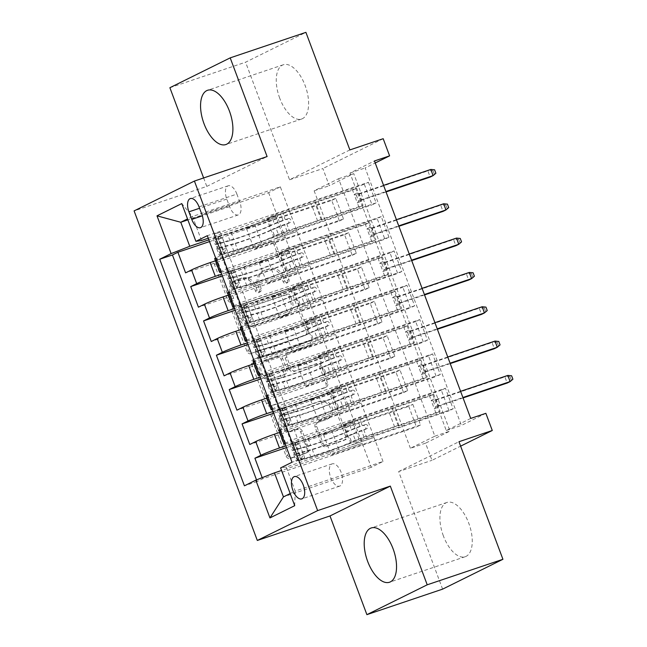<?xml version="1.0" encoding="UTF-8"?>
<svg xmlns="http://www.w3.org/2000/svg" width="647" height="647" viewBox="0 0 647 647"><rect width="100%" height="100%" fill="white"/><g stroke="black" fill="none" stroke-linecap="round" stroke-linejoin="round"><path stroke-width="0.49" stroke-dasharray="3.23 2.43" d="M230.809 302.003A2.523 2.192 -116.3 0 1 227.849 300.345L214.464 264.542A3.607 3.13 -116.3 0 1 215.839 260.312A3.607 3.13 -116.3 0 1 216.171 260.175L269.686 242.14A3.607 3.13 -116.3 0 1 273.916 244.509L287.3 280.305A2.523 2.192 -116.3 0 1 283.135 281.712L281.405 277.078A11.533 10.012 -116.3 0 0 267.866 269.5L263.402 271.004A11.533 10.012 -116.3 0 0 262.318 271.449A11.533 10.012 -116.3 0 0 257.918 284.995L259.657 289.621A2.523 2.192 -116.3 0 1 255.492 291.029L253.761 286.395A11.533 10.012 -116.3 0 0 240.215 278.817L235.759 280.321A11.533 10.012 -116.3 0 0 234.675 280.766A11.533 10.012 -116.3 0 0 230.275 294.312L232.006 298.938A2.523 2.192 -116.3 0 1 230.809 302.003M283.038 276.269A11.533 10.012 -116.3 0 0 269.492 268.691L265.035 270.195A11.533 10.012 -116.3 0 0 263.952 270.648A11.533 10.012 -116.3 0 0 259.552 284.187L261.283 288.821A2.523 2.192 -116.3 0 1 257.126 290.22L255.387 285.586A11.533 10.012 -116.3 0 0 241.849 278.008L237.384 279.512A11.533 10.012 -116.3 0 0 236.309 279.965A11.533 10.012 -116.3 0 0 231.909 293.503L233.64 298.138A2.523 2.192 -116.3 0 1 229.475 299.537L216.09 263.733A3.607 3.13 -116.3 0 1 217.465 259.504A3.607 3.13 -116.3 0 1 217.804 259.366L271.311 241.331A3.607 3.13 -116.3 0 1 275.541 243.701L288.934 279.504A2.523 2.192 -116.3 0 1 284.769 280.903L283.038 276.269L281.405 277.078M443.365 535.878A28.638 14.088 71.4 0 1 446.94 502.452A28.638 14.088 71.4 0 1 468.8 523.294A28.638 14.088 71.4 0 1 465.225 556.719A28.638 14.088 71.4 0 1 443.365 535.878M279.722 98.19A28.638 14.088 71.4 0 1 283.297 64.765A28.638 14.088 71.4 0 1 305.158 85.606A28.638 14.088 71.4 0 1 301.583 119.032A28.638 14.088 71.4 0 1 279.722 98.19M341.147 472.399A11.751 5.783 -108.6 0 0 332.178 463.85A11.751 5.783 -108.6 0 0 330.714 477.567A11.751 5.783 -108.6 0 0 339.683 486.115A11.751 5.783 -108.6 0 0 341.147 472.399M307.042 449.042A3.607 3.13 -116.3 0 1 305.667 453.272A3.607 3.13 -116.3 0 1 305.327 453.41L290.317 458.472A3.607 3.13 -116.3 0 1 286.079 456.103L271.214 416.344A3.607 3.13 -116.3 0 1 272.589 412.107A3.607 3.13 -116.3 0 1 272.929 411.969L326.436 393.934A3.607 3.13 -116.3 0 1 330.666 396.304L345.538 436.062A3.607 3.13 -116.3 0 1 344.164 440.3A3.607 3.13 -116.3 0 1 343.824 440.437L325.692 446.551A3.607 3.13 -116.3 0 1 321.454 444.182L315.097 427.166A3.607 3.13 -116.3 0 1 316.472 422.936A3.607 3.13 -116.3 0 1 316.804 422.79L325.797 419.766A9.64 8.371 -116.3 0 0 326.703 419.385A9.64 8.371 -116.3 0 0 330.172 407.545A9.64 8.371 -116.3 0 0 319.06 401.738L283.831 413.603A9.64 8.371 -116.3 0 0 282.925 413.983A9.64 8.371 -116.3 0 0 279.464 425.823A9.64 8.371 -116.3 0 0 290.576 431.63L296.447 429.657A3.607 3.13 -116.3 0 1 300.677 432.026L307.042 449.042L308.668 448.234A3.607 3.13 -116.3 0 1 307.293 452.463A3.607 3.13 -116.3 0 1 306.953 452.601L291.943 457.664A3.607 3.13 -116.3 0 1 287.713 455.294L272.848 415.536A3.607 3.13 -116.3 0 1 274.223 411.306A3.607 3.13 -116.3 0 1 274.563 411.16L328.069 393.133A3.607 3.13 -116.3 0 1 332.299 395.495L347.164 435.261A3.607 3.13 -116.3 0 1 345.789 439.491A3.607 3.13 -116.3 0 1 345.449 439.628L327.317 445.743A3.607 3.13 -116.3 0 1 323.088 443.373L316.723 426.357A3.607 3.13 -116.3 0 1 318.098 422.127A3.607 3.13 -116.3 0 1 318.437 421.99L325.797 419.766M410.408 448.274L314.143 190.808L338.599 178.709L434.857 436.175L410.408 448.274L425.548 443.171L431.961 460.332L460.624 446.147M442.613 589.134L398.649 471.558L431.961 460.332M203.627 177.949L206.781 186.409L134.099 210.898M169.886 87.709L245.593 62.193L305.91 32.35M349.873 149.926L289.557 179.769L245.593 62.193M289.557 179.769L322.869 168.543L329.283 185.705L353.739 173.606L449.997 431.072L425.548 443.171M314.143 190.808L329.283 185.705M251.133 353.674A3.607 3.13 -116.3 0 1 246.903 351.305L232.038 311.547A3.607 3.13 -116.3 0 1 233.413 307.317A3.607 3.13 -116.3 0 1 233.745 307.179L287.26 289.144A3.607 3.13 -116.3 0 1 291.49 291.514L306.354 331.272A3.607 3.13 -116.3 0 1 304.98 335.502A3.607 3.13 -116.3 0 1 304.64 335.647L252.767 352.874A3.607 3.13 -116.3 0 1 248.529 350.504L233.664 310.738A3.607 3.13 -116.3 0 1 235.039 306.508A3.607 3.13 -116.3 0 1 235.379 306.371L288.885 288.336A3.607 3.13 -116.3 0 1 293.115 290.705L307.988 330.463A3.607 3.13 -116.3 0 1 306.613 334.693A3.607 3.13 -116.3 0 1 306.274 334.839L252.767 352.874M251.626 363.946L266.491 403.704A3.607 3.13 -116.3 0 0 270.721 406.073L324.236 388.038A3.607 3.13 -116.3 0 0 324.568 387.901A3.607 3.13 -116.3 0 0 325.942 383.671L319.586 366.655A3.607 3.13 -116.3 0 0 315.348 364.285L293.649 371.596A3.607 3.13 -116.3 0 1 289.419 369.227L285.198 357.945A3.607 3.13 -116.3 0 1 286.572 353.715A3.607 3.13 -116.3 0 1 286.912 353.569L309.501 345.959A2.523 2.192 -116.3 0 0 307.737 341.236L253.341 359.57A3.607 3.13 -116.3 0 0 253.001 359.716A3.607 3.13 -116.3 0 0 251.626 363.946L253.26 363.137L268.125 402.895L266.491 403.704M453.126 408.823L299.278 460.672L291.579 440.081L445.427 388.232L453.126 408.823L449.05 410.845L441.351 390.246L445.427 388.232M440.292 374.5L286.443 426.349L278.744 405.75L432.592 353.901L440.292 374.5L436.215 376.514L428.516 355.915L432.592 353.901M427.457 340.168L273.608 392.017L265.909 371.418L419.757 319.569L427.457 340.168L423.381 342.19L415.681 321.591L419.757 319.569M414.622 305.845L260.773 357.694L253.074 337.095L406.923 285.246L414.622 305.845L410.546 307.859L402.846 287.26L406.923 285.246M401.787 271.514L247.938 323.363L240.239 302.764L394.088 250.915L401.787 271.514L397.711 273.527L390.012 252.937L394.088 250.915M227.404 268.44L381.253 216.591L388.952 237.182L235.104 289.031L227.404 268.44L221.452 271.384A14.687 0.849 159.5 0 0 220.781 271.724M209.523 241.598L331.741 200.408L339.44 221.007L185.592 272.856M222.358 275.929L344.576 234.74L352.275 255.339L198.427 307.179M235.193 310.253L357.411 269.063L365.11 289.662L211.262 341.511M248.027 344.584L370.246 303.394L377.945 323.993L224.097 375.842M260.862 378.916L383.081 337.726L390.78 358.317L236.931 410.166M273.697 413.239L395.915 372.049L403.615 392.648L249.766 444.497M278.857 430.352A14.687 0.849 159.5 0 0 286.087 428.435L361.196 403.121L338.648 410.699L346.873 406.623L436.215 376.514M285.19 443.988A14.687 0.849 -20.5 0 0 291.223 442.168L366.331 416.854L361.196 403.121M266.022 396.021A14.687 0.849 159.5 0 0 273.252 394.104L348.361 368.798L325.813 376.368L334.038 372.292L423.381 342.19M272.355 409.656A14.687 0.849 -20.5 0 0 278.388 407.836L353.497 382.523L348.361 368.798M253.187 361.697A14.687 0.849 159.5 0 0 260.418 359.781L335.526 334.467L312.978 342.045L321.203 337.969L410.546 307.859M259.52 375.333A14.687 0.849 -20.5 0 0 265.553 373.513L340.662 348.199L335.526 334.467M240.352 327.366A14.687 0.849 159.5 0 0 247.583 325.449L322.691 300.135L300.143 307.713L308.368 303.637L397.711 273.527M246.685 341.001A14.687 0.849 -20.5 0 0 252.718 339.182L327.827 313.868L322.691 300.135M227.518 293.034A14.687 0.849 159.5 0 0 234.748 291.126L309.856 265.812L287.308 273.382L295.542 269.314L384.876 239.204L377.177 218.605L381.253 216.591M233.85 306.67A14.687 0.849 -20.5 0 0 239.883 304.85L314.992 279.544L309.856 265.812M331.741 200.408L335.817 198.394L343.517 218.993L339.44 221.007M344.576 234.74L348.652 232.718L356.351 253.317L352.275 255.339M357.411 269.063L361.487 267.049L369.186 287.648L365.11 289.662M370.246 303.394L374.322 301.381L382.021 321.971L377.945 323.993M383.081 337.726L387.157 335.704L394.856 356.303L390.78 358.317M395.915 372.049L399.992 370.035L407.691 390.634L403.615 392.648M412.826 404.359L420.526 424.958L416.45 426.98L408.75 406.381L412.826 404.359L323.484 434.469L331.717 430.401L354.588 422.661L285.877 445.823M470.725 418.423L446.268 430.53L350.011 173.064L374.459 160.966M368.418 182.26L376.117 202.859L372.041 204.873L364.342 184.274L368.418 182.26L214.569 234.109L220.029 231.408L207.315 235.694M388.952 237.182L384.876 239.204M399.992 370.035L310.649 400.145L318.882 396.069L341.592 388.418L349.461 408.928L279.641 432.463M349.461 408.928L354.588 422.661M387.157 335.704L297.814 365.814L306.047 361.738L328.757 354.087L336.626 374.605L266.807 398.131M336.626 374.605L341.753 388.337L273.042 411.492M374.322 301.381L284.979 331.49L293.212 327.414L315.922 319.755L323.791 340.273L253.972 363.8M323.791 340.273L328.919 354.006L260.207 377.161M361.487 267.049L272.144 297.159L280.377 293.083L303.087 285.432L310.956 305.95L241.137 329.477M310.956 305.95L316.084 319.675L247.372 342.837M348.652 232.718L259.31 262.828L267.543 258.76L290.252 251.101L298.121 271.619L228.302 295.145M298.121 271.619L303.249 285.351L234.537 308.506M221.015 272.347A14.687 0.849 159.5 0 0 227.048 270.527L302.157 245.213L297.183 231.4L274.474 239.058L282.707 234.982L372.041 204.873M214.683 258.711A14.687 0.849 159.5 0 0 221.913 256.794L297.022 231.48M335.817 198.394L246.475 228.504L254.708 224.428L277.417 216.777L290.414 251.02L221.703 274.182M285.287 237.287L215.467 260.822M256.527 479.896L257.142 481.53L262.601 478.82L416.45 426.98M262.172 477.68L262.601 478.82M376.117 202.859L222.269 254.708L216.324 257.652A14.687 0.849 159.5 0 0 215.653 257.991M235.104 289.031L229.159 291.975A14.687 0.849 159.5 0 0 228.488 292.323M233.616 306.055A14.687 0.849 -20.5 0 1 234.287 305.707L240.239 302.764M247.938 323.363L241.994 326.306A14.687 0.849 159.5 0 0 241.323 326.654M246.45 340.379A14.687 0.849 -20.5 0 1 247.122 340.039L253.074 337.095M260.773 357.694L254.829 360.638A14.687 0.849 159.5 0 0 254.158 360.977M259.285 374.71A14.687 0.849 -20.5 0 1 259.957 374.362L265.909 371.418M273.608 392.017L267.664 394.961A14.687 0.849 159.5 0 0 266.993 395.309M272.12 409.041A14.687 0.849 -20.5 0 1 272.791 408.694L278.744 405.75M286.443 426.349L280.499 429.293A14.687 0.849 159.5 0 0 279.827 429.632M284.955 443.365A14.687 0.849 -20.5 0 1 285.626 443.025L291.579 440.081M299.278 460.672L304.745 457.971L220.029 231.408M222.269 254.708L214.569 234.109M354.427 422.742L371.273 467.288L383.016 461.481L295.186 491.081L286.2 467.053L374.031 437.453L351.483 445.023L359.708 440.955L449.05 410.845M383.016 461.481L374.031 437.453M208.253 238.209L289.322 210.882L280.337 186.854L192.507 216.454L187.517 218.921M201.492 240.482L192.507 216.454L181.783 203.579M280.337 186.854L268.602 192.66L187.873 219.867M268.602 192.66L277.579 216.696L208.868 239.851M383.186 138.701L322.869 168.543M485.865 413.32L461.408 425.427L365.151 167.961L375.211 162.979M371.273 467.288L283.451 496.888M290.196 493.548L295.186 491.081L294.725 505.671M362.296 443.26L281.566 470.466M366.331 416.854L374.192 437.372M353.497 382.523L361.358 403.041M340.662 348.199L348.523 368.717M327.827 313.868L335.688 334.386M314.992 279.544L322.853 300.054M302.157 245.213L310.018 265.731M289.322 210.882L297.183 231.4M338.599 178.709L353.739 173.606M434.857 436.175L449.997 431.072M350.011 173.064L365.151 167.961M446.268 430.53L461.408 425.427M289.484 210.801L266.766 218.46L274.999 214.383L282.707 234.982M266.766 218.46L274.474 239.058M274.999 214.383L364.342 184.274M343.517 218.993L254.174 249.095L262.407 245.027L285.117 237.368M254.708 224.428L262.407 245.027M246.475 228.504L254.174 249.095M286.532 447.57L408.75 406.381M302.319 245.132L279.601 252.791L287.308 273.382M279.601 252.791L287.834 248.715L295.542 269.314M287.834 248.715L377.177 218.605M356.351 253.317L267.009 283.426L275.242 279.35L297.952 271.7M267.543 258.76L275.242 279.35M259.31 262.828L267.009 283.426M280.377 293.083L288.077 313.682L310.786 306.031M272.144 297.159L279.844 317.758L288.077 313.682M369.186 287.648L279.844 317.758M315.154 279.464L292.436 287.114L300.669 283.038L390.012 252.937M300.669 283.038L308.368 303.637M292.436 287.114L300.143 307.713M293.212 327.414L300.912 348.013L323.621 340.354M284.979 331.49L292.679 352.081L300.912 348.013M382.021 321.971L292.679 352.081M327.989 313.787L305.271 321.446L313.504 317.37L402.846 287.26M313.504 317.37L321.203 337.969M305.271 321.446L312.978 342.045M306.047 361.738L313.746 382.337L336.456 374.686M297.814 365.814L305.513 386.413L313.746 382.337M394.856 356.303L305.513 386.413M340.823 348.118L318.106 355.769L326.339 351.701L415.681 321.591M326.339 351.701L334.038 372.292M318.106 355.769L325.813 376.368M318.882 396.069L326.581 416.668L349.291 409.009M310.649 400.145L318.348 420.736L326.581 416.668M407.691 390.634L318.348 420.736M353.658 382.442L330.94 390.101L339.174 386.024L428.516 355.915M339.174 386.024L346.873 406.623M330.94 390.101L338.648 410.699M331.717 430.401L339.416 450.991L362.126 443.341M323.484 434.469L331.183 455.067L339.416 450.991M257.142 481.53L244.42 485.816M420.526 424.958L331.183 455.067M366.493 416.773L343.775 424.432L352.008 420.356L441.351 390.246M286.2 467.053L280.612 467.902M304.745 457.971L292.023 462.257M352.008 420.356L359.708 440.955M343.775 424.432L351.483 445.023M236.891 194.084A11.379 5.597 -108.6 0 0 228.205 185.794A11.379 5.597 -108.6 0 0 226.782 199.082L229.604 206.636A11.379 5.597 -108.6 0 0 238.298 214.917A11.379 5.597 -108.6 0 0 239.713 201.629L236.891 194.084L199.033 206.838M206.781 186.409L267.098 156.558M398.649 471.558L458.966 441.715M237.586 313.852A2.523 2.192 -116.3 0 1 238.783 310.795L285.748 294.967A2.523 2.192 -116.3 0 1 288.716 296.617L290.543 301.51A11.533 10.012 -116.3 0 1 286.144 315.049A11.533 10.012 -116.3 0 1 285.06 315.493L252.953 326.314A11.533 10.012 -116.3 0 1 239.406 318.736L237.586 313.852L239.212 313.043A2.523 2.192 -116.3 0 1 240.409 309.986L238.783 310.795M239.212 313.043L241.04 317.928A11.533 10.012 -116.3 0 0 254.586 325.506L286.686 314.685A11.533 10.012 -116.3 0 0 287.769 314.24A11.533 10.012 -116.3 0 0 292.169 300.701L290.341 295.816A2.523 2.192 -116.3 0 0 287.381 294.159L240.409 309.986M253.26 363.137A3.607 3.13 -116.3 0 1 254.627 358.907A3.607 3.13 -116.3 0 1 254.967 358.77L309.371 340.435A2.523 2.192 -116.3 0 1 311.134 345.15L288.538 352.761A3.607 3.13 -116.3 0 0 288.198 352.906A3.607 3.13 -116.3 0 0 286.831 357.136L291.045 368.426A3.607 3.13 -116.3 0 0 295.283 370.788L316.981 363.477A3.607 3.13 -116.3 0 1 321.211 365.846L327.576 382.862A3.607 3.13 -116.3 0 1 326.201 387.092A3.607 3.13 -116.3 0 1 325.862 387.229L272.355 405.265A3.607 3.13 -116.3 0 1 268.125 402.895M271.133 379.191A9.64 8.371 -116.3 0 1 260.021 373.376A9.64 8.371 -116.3 0 1 263.491 361.536A9.64 8.371 -116.3 0 1 264.388 361.163L276.803 356.974A3.607 3.13 -116.3 0 1 281.033 359.344L285.254 370.634A3.607 3.13 -116.3 0 1 283.879 374.864A3.607 3.13 -116.3 0 1 283.54 375.001L272.759 378.382A9.64 8.371 -116.3 0 1 261.655 372.567A9.64 8.371 -116.3 0 1 265.116 360.727A9.64 8.371 -116.3 0 1 266.022 360.355L264.388 361.163M272.759 378.382L285.173 374.201A3.607 3.13 -116.3 0 0 285.513 374.055A3.607 3.13 -116.3 0 0 286.888 369.825L282.666 358.535A3.607 3.13 -116.3 0 0 278.436 356.173L266.022 360.355M327.431 418.957A9.64 8.371 -116.3 0 0 328.336 418.585A9.64 8.371 -116.3 0 0 331.798 406.737A9.64 8.371 -116.3 0 0 320.694 400.93L285.464 412.802A9.64 8.371 -116.3 0 0 284.559 413.174A9.64 8.371 -116.3 0 0 281.089 425.014A9.64 8.371 -116.3 0 0 292.201 430.829L298.073 428.848A3.607 3.13 -116.3 0 1 302.311 431.217L308.668 448.234M288.214 218.565A2.2 1.917 -116.3 0 1 289.751 222.689L286.718 223.708A11.565 0.671 159.5 0 0 272.128 229.426L274.563 235.945A11.565 0.671 -20.5 0 1 289.16 230.235L363.064 205.325L356.643 188.164L282.739 213.065L285.181 219.592L288.214 218.565L274.49 223.991L272.047 217.473L311.215 203.805A7.974 0.461 159.5 0 1 314.83 202.754L352.566 190.178L356.643 188.164M220.271 254.619L222.244 249.572L226.183 248.246L224.21 253.292L220.271 254.619A9.729 0.566 159.5 0 0 219.26 255.282A9.729 0.566 159.5 0 0 220.91 254.999L233.955 251.368A28.08 1.626 159.5 0 0 278.469 234.635L276.026 228.116L287.632 223.733A2.2 1.917 63.7 0 0 286.095 219.616M222.244 249.572L218.395 239.277L213.85 237.457A9.729 0.566 159.5 0 0 212.847 238.112A9.729 0.566 159.5 0 0 214.497 237.837L227.534 234.206A28.08 1.626 159.5 0 0 272.047 217.473M213.85 237.457L231.197 232.669A23.308 1.351 159.5 0 0 268.149 218.783A11.565 0.671 -20.5 0 1 282.739 213.065M224.21 253.292L237.611 249.831A23.308 1.351 159.5 0 0 274.563 235.945M278.469 234.635L317.637 220.967A7.974 0.461 -20.5 0 1 321.252 219.915L358.988 207.339L363.064 205.325M226.183 248.246L222.333 237.95L218.395 239.277M217.788 236.123L222.333 237.95M268.149 218.783L270.583 225.302A11.565 0.671 -20.5 0 1 285.181 219.592M276.026 228.116A28.08 1.626 -20.5 0 1 231.513 244.841L218.476 248.472A9.729 0.566 -20.5 0 1 216.826 248.755A9.729 0.566 -20.5 0 1 216.98 248.577C217.23 246.75 216.713 245.375 215.443 244.453A9.729 0.566 159.5 0 0 215.281 244.639A9.729 0.566 159.5 0 0 216.931 244.356L229.976 240.724A28.08 1.626 159.5 0 0 274.49 223.991M270.583 225.302A23.308 1.351 -20.5 0 1 233.632 239.188L219.778 243.021L217.319 236.446M219.778 242.989L215.443 244.453L219.802 242.989L221.339 247.105L235.176 243.312A23.308 1.351 159.5 0 0 272.128 229.426M358.988 207.339L357.379 203.053L361.455 201.031L361.495 199.761L358.559 201.209L356.254 195.03L359.182 193.582L361.495 199.761L385.895 191.536M383.582 185.357L359.182 193.582L358.244 192.45L354.168 194.472L352.566 190.178M223.733 253.608L221.274 247.033L216.98 248.577M322.036 219.794L315.623 202.632M386.049 191.949L358.559 201.209L357.379 203.053L354.168 194.472L356.254 195.03L427.877 170.889L430.182 177.076L434.258 174.051L432.98 170.614L434.606 169.813M430.813 169.441L427.877 170.889L432.98 170.614M435.892 173.242L434.258 174.051M301.049 252.896A2.2 1.917 -116.3 0 1 302.586 257.013L299.553 258.04A11.565 0.671 159.5 0 0 284.963 263.75L287.397 270.276A11.565 0.671 -20.5 0 1 301.995 264.558L375.899 239.657L369.477 222.487L295.574 247.397L298.016 253.915L301.049 252.896L287.325 258.323L284.882 251.804L324.05 238.136A7.974 0.461 159.5 0 1 327.665 237.077L365.401 224.509L369.477 222.487M233.106 288.942L235.079 283.904L239.018 282.577L237.045 287.616L233.106 288.942A9.729 0.566 159.5 0 0 232.095 289.605A9.729 0.566 159.5 0 0 233.745 289.322L246.79 285.691A28.08 1.626 159.5 0 0 291.304 268.966L288.861 262.439L300.467 258.064A2.2 1.917 63.7 0 0 298.93 253.947M235.079 283.904L231.23 273.6L226.685 271.78A9.729 0.566 159.5 0 0 225.682 272.444A9.729 0.566 159.5 0 0 227.332 272.161L240.369 268.529A28.08 1.626 159.5 0 0 284.882 251.804M226.685 271.78L244.032 267.001A23.308 1.351 159.5 0 0 280.984 253.114A11.565 0.671 -20.5 0 1 295.574 247.397M237.045 287.616L250.446 284.162A23.308 1.351 159.5 0 0 287.397 270.276M291.304 268.966L330.471 255.298A7.974 0.461 -20.5 0 1 334.087 254.247L371.823 241.671L375.899 239.657M239.018 282.577L235.168 272.274L231.23 273.6M230.623 270.454L235.168 272.274M280.984 253.114L283.418 259.633A11.565 0.671 -20.5 0 1 298.016 253.915M288.861 262.439A28.08 1.626 -20.5 0 1 244.348 279.172L231.311 282.804A9.729 0.566 -20.5 0 1 229.661 283.087A9.729 0.566 -20.5 0 1 229.814 282.901C230.065 281.081 229.548 279.706 228.278 278.784A9.729 0.566 159.5 0 0 228.116 278.97A9.729 0.566 159.5 0 0 229.766 278.687L242.811 275.056A28.08 1.626 159.5 0 0 287.325 258.323M283.418 259.633A23.308 1.351 -20.5 0 1 246.467 273.519L232.613 277.353L230.154 270.769M232.613 277.312L228.278 278.784L232.637 277.312L234.174 281.437L248.011 277.636A23.308 1.351 159.5 0 0 284.963 263.75M371.823 241.671L370.213 237.376L374.289 235.362L374.33 234.085L371.394 235.54L369.089 229.362L372.017 227.906L374.33 234.085L398.73 225.868M396.417 219.689L372.017 227.906L371.079 226.782L367.003 228.795L365.401 224.509M236.567 287.939L234.109 281.356L229.814 282.901M334.871 254.125L328.458 236.956M398.884 226.272L371.394 235.54L370.213 237.376L367.003 228.795L369.089 229.362L440.712 205.22L443.017 211.399L447.093 208.374L445.815 204.945L447.441 204.137M443.648 203.773L440.712 205.22L445.815 204.945M448.727 207.574L447.093 208.374M313.884 287.219A2.2 1.917 -116.3 0 1 315.421 291.344L312.388 292.363A11.565 0.671 159.5 0 0 297.798 298.081L300.232 304.6A11.565 0.671 -20.5 0 1 314.83 298.89L388.726 273.98L382.312 256.819L308.409 281.72L310.851 288.247L313.884 287.219L300.159 292.654L297.717 286.128L336.885 272.46A7.974 0.461 159.5 0 1 340.5 271.408L378.236 258.832L382.312 256.819M245.941 323.274L247.914 318.227L251.853 316.901L249.879 321.947L245.941 323.274A9.729 0.566 159.5 0 0 244.93 323.937A9.729 0.566 159.5 0 0 246.58 323.654L259.625 320.022A28.08 1.626 159.5 0 0 304.139 303.297L301.696 296.771L313.302 292.387A2.2 1.917 63.7 0 0 311.765 288.271M247.914 318.227L244.065 307.932L239.519 306.112A9.729 0.566 159.5 0 0 238.517 306.775A9.729 0.566 159.5 0 0 240.166 306.492L253.203 302.861A28.08 1.626 159.5 0 0 297.717 286.128M239.519 306.112L256.867 301.324A23.308 1.351 159.5 0 0 293.819 287.438A11.565 0.671 -20.5 0 1 308.409 281.72M249.879 321.947L263.28 318.494A23.308 1.351 159.5 0 0 300.232 304.6M304.139 303.297L343.306 289.63A7.974 0.461 -20.5 0 1 346.921 288.57L384.658 276.002L388.726 273.98M251.853 316.901L248.003 306.605L244.065 307.932M243.458 304.786L248.003 306.605M293.819 287.438L296.253 293.964A11.565 0.671 -20.5 0 1 310.851 288.247M301.696 296.771A28.08 1.626 -20.5 0 1 257.183 313.504L244.145 317.135A9.729 0.566 -20.5 0 1 242.496 317.418A9.729 0.566 -20.5 0 1 242.649 317.232C242.9 315.404 242.382 314.03 241.113 313.116A9.729 0.566 159.5 0 0 240.951 313.294A9.729 0.566 159.5 0 0 242.601 313.011L255.646 309.379A28.08 1.626 159.5 0 0 300.159 292.654M296.253 293.964A23.308 1.351 -20.5 0 1 259.301 307.851L245.448 311.676L242.989 305.101M245.448 311.644L241.113 313.116L245.472 311.644L247.008 315.76L260.846 311.967A23.308 1.351 159.5 0 0 297.798 298.081M384.658 276.002L383.048 271.708L387.124 269.694L387.165 268.416L384.229 269.864L381.924 263.685L384.852 262.237L387.165 268.416L411.565 260.191M409.252 254.012L384.852 262.237L383.914 261.105L379.838 263.127L378.236 258.832M249.402 322.263L246.944 315.687L242.649 317.232M347.706 288.449L341.292 271.287M411.718 260.604L384.229 269.864L383.048 271.708L379.838 263.127L381.924 263.685L453.547 239.552L455.852 245.731L459.928 242.706L458.65 239.277L460.276 238.468M456.483 238.096L453.547 239.552L458.65 239.277M461.562 241.897L459.928 242.706M326.719 321.551A2.2 1.917 -116.3 0 1 328.255 325.667L325.223 326.695A11.565 0.671 159.5 0 0 310.633 332.412L313.067 338.931A11.565 0.671 -20.5 0 1 327.665 333.213L401.561 308.312L395.147 291.15L321.244 316.051L323.686 322.578L326.719 321.551L312.994 326.978L310.552 320.459L349.72 306.791A7.974 0.461 159.5 0 1 353.335 305.732L391.071 293.164L395.147 291.15M258.776 357.605L260.749 352.558L264.688 351.232L262.714 356.279L258.776 357.605A9.729 0.566 159.5 0 0 257.765 358.268A9.729 0.566 159.5 0 0 259.415 357.985L272.46 354.354A28.08 1.626 159.5 0 0 316.973 337.621L314.531 331.102L326.137 326.719A2.2 1.917 63.7 0 0 324.6 322.602M260.749 352.558L256.899 342.255L252.354 340.435A9.729 0.566 159.5 0 0 251.351 341.098A9.729 0.566 159.5 0 0 253.001 340.815L266.038 337.184A28.08 1.626 159.5 0 0 310.552 320.459M252.354 340.435L269.702 335.656A23.308 1.351 159.5 0 0 306.654 321.769A11.565 0.671 -20.5 0 1 321.244 316.051M262.714 356.279L276.115 352.817A23.308 1.351 159.5 0 0 313.067 338.931M316.973 337.621L356.141 323.953A7.974 0.461 -20.5 0 1 359.756 322.902L397.493 310.325L401.561 308.312M264.688 351.232L260.838 340.929L256.899 342.255M256.293 339.109L260.838 340.929M306.654 321.769L309.088 328.288A11.565 0.671 -20.5 0 1 323.686 322.578M314.531 331.102A28.08 1.626 -20.5 0 1 270.017 347.827L256.98 351.458A9.729 0.566 -20.5 0 1 255.33 351.742A9.729 0.566 -20.5 0 1 255.484 351.556C255.735 349.736 255.217 348.361 253.947 347.439A9.729 0.566 159.5 0 0 253.786 347.625A9.729 0.566 159.5 0 0 255.436 347.342L268.481 343.711A28.08 1.626 159.5 0 0 312.994 326.978M309.088 328.288A23.308 1.351 -20.5 0 1 272.136 342.174L258.282 346.008L255.824 339.432M258.282 345.975L253.947 347.439L258.307 345.975L259.843 350.092L273.681 346.299A23.308 1.351 159.5 0 0 310.633 332.412M397.493 310.325L395.883 306.039L399.959 304.017L400 302.739L397.064 304.195L394.759 298.016L397.687 296.561L400 302.739L424.4 294.522M422.087 288.344L397.687 296.561L396.748 295.436L392.672 297.45L391.071 293.164M262.237 356.594L259.779 350.019L255.484 351.556M360.541 322.78L354.127 305.619M424.553 294.935L397.064 304.195L395.883 306.039L392.672 297.45L394.759 298.016L466.382 273.875L468.687 280.054L472.763 277.037L471.485 273.6L473.111 272.791M469.318 272.427L466.382 273.875L471.485 273.6M474.397 276.229L472.763 277.037M339.554 355.882A2.2 1.917 -116.3 0 1 341.09 359.999L338.058 361.026A11.565 0.671 159.5 0 0 323.468 366.736L325.902 373.262A11.565 0.671 -20.5 0 1 340.5 367.545L414.395 342.635L407.982 325.473L334.078 350.383L336.521 356.901L339.554 355.882L325.829 361.309L323.387 354.782L362.555 341.115A7.974 0.461 159.5 0 1 366.17 340.063L403.906 327.487L407.982 325.473M271.611 391.928L273.584 386.882L277.523 385.555L275.549 390.602L271.611 391.928A9.729 0.566 159.5 0 0 270.6 392.592A9.729 0.566 159.5 0 0 272.25 392.308L285.295 388.677A28.08 1.626 159.5 0 0 329.808 371.952L327.366 365.426L338.971 361.05A2.2 1.917 63.7 0 0 337.435 356.926M273.584 386.882L269.734 376.586L265.189 374.767A9.729 0.566 159.5 0 0 264.186 375.43A9.729 0.566 159.5 0 0 265.836 375.147L278.873 371.515A28.08 1.626 159.5 0 0 323.387 354.782M265.189 374.767L282.537 369.979A23.308 1.351 159.5 0 0 319.489 356.093A11.565 0.671 -20.5 0 1 334.078 350.383M275.549 390.602L288.95 387.149A23.308 1.351 159.5 0 0 325.902 373.262M329.808 371.952L368.976 358.284A7.974 0.461 -20.5 0 1 372.591 357.225L410.327 344.657L414.395 342.635M277.523 385.555L273.673 375.26L269.734 376.586M269.128 373.44L273.673 375.26M319.489 356.093L321.923 362.619A11.565 0.671 -20.5 0 1 336.521 356.901M327.366 365.426A28.08 1.626 -20.5 0 1 282.852 382.159L269.815 385.79A9.729 0.566 -20.5 0 1 268.165 386.073A9.729 0.566 -20.5 0 1 268.319 385.887C268.57 384.059 268.052 382.692 266.782 381.77A9.729 0.566 159.5 0 0 266.621 381.948A9.729 0.566 159.5 0 0 268.27 381.665L281.316 378.034A28.08 1.626 159.5 0 0 325.829 361.309M321.923 362.619A23.308 1.351 -20.5 0 1 284.971 376.505L271.117 380.331L272.678 384.415L286.516 380.622A23.308 1.351 159.5 0 0 323.468 366.736M410.327 344.657L408.718 340.362L412.794 338.349L412.835 337.071L409.899 338.527L407.594 332.348L410.522 330.892L412.835 337.071L437.235 328.846M434.921 322.667L410.522 330.892L409.583 329.768L405.507 331.782L403.906 327.487M266.815 381.754L271.142 380.299L266.815 381.754M275.072 390.925L272.613 384.342L268.319 385.887M373.376 357.104L366.962 339.942M437.388 329.258L409.899 338.527L408.718 340.362L405.507 331.782L407.594 332.348L479.217 308.207L481.522 314.385L485.598 311.361L484.32 307.932L485.946 307.123M482.152 306.751L479.217 308.207L484.32 307.932M487.231 310.552L485.598 311.361M352.389 390.206A2.2 1.917 -116.3 0 1 353.925 394.33L350.892 395.349A11.565 0.671 159.5 0 0 336.303 401.067L338.737 407.586A11.565 0.671 -20.5 0 1 353.335 401.876L427.23 376.966L420.817 359.805L346.913 384.706L349.356 391.233L352.389 390.206L338.664 395.632L336.222 389.114L375.389 375.446A7.974 0.461 159.5 0 1 379.005 374.395L416.741 361.819L420.817 359.805M284.445 426.26L286.419 421.213L290.357 419.887L288.384 424.933L284.445 426.26A9.729 0.566 159.5 0 0 283.435 426.923A9.729 0.566 159.5 0 0 285.084 426.64L298.13 423.009A28.08 1.626 159.5 0 0 342.643 406.276L340.201 399.757L351.806 395.374A2.2 1.917 63.7 0 0 350.27 391.257M286.419 421.213L282.569 410.918L278.024 409.098A9.729 0.566 159.5 0 0 277.021 409.753A9.729 0.566 159.5 0 0 278.671 409.478L291.708 405.847A28.08 1.626 159.5 0 0 336.222 389.114M278.024 409.098L295.372 404.31A23.308 1.351 159.5 0 0 332.323 390.424A11.565 0.671 -20.5 0 1 346.913 384.706M288.384 424.933L301.785 421.472A23.308 1.351 159.5 0 0 338.737 407.586M342.643 406.276L381.811 392.608A7.974 0.461 -20.5 0 1 385.426 391.556L423.162 378.98L427.23 376.966M290.357 419.887L286.508 409.591L282.569 410.918M281.963 407.764L286.508 409.591M332.323 390.424L334.758 396.943A11.565 0.671 -20.5 0 1 349.356 391.233M340.201 399.757A28.08 1.626 -20.5 0 1 295.687 416.482L282.65 420.113A9.729 0.566 -20.5 0 1 281 420.396A9.729 0.566 -20.5 0 1 281.154 420.218C281.405 418.391 280.887 417.016 279.617 416.094A9.729 0.566 159.5 0 0 279.455 416.28A9.729 0.566 159.5 0 0 281.105 415.997L294.15 412.365A28.08 1.626 159.5 0 0 338.664 395.632M334.758 396.943A23.308 1.351 -20.5 0 1 297.806 410.837L279.617 416.094L283.976 414.63L285.513 418.746L299.351 414.953A23.308 1.351 159.5 0 0 336.303 401.067M423.162 378.98L421.553 374.694L425.629 372.672L425.669 371.402L422.734 372.85L420.429 366.671L423.356 365.223L425.669 371.402L450.069 363.177M447.756 356.998L423.356 365.223L422.418 364.091L418.342 366.113L416.741 361.819M287.907 425.249L285.448 418.674L281.154 420.218M386.21 391.435L379.797 374.273M450.223 363.59L422.734 372.85L421.553 374.694L418.342 366.113L420.429 366.671L492.052 342.538L494.357 348.717L498.433 345.692L497.155 342.255L498.78 341.454M494.987 341.082L492.052 342.538L497.155 342.255M500.066 344.883L498.433 345.692M365.223 424.537A2.2 1.917 -116.3 0 1 366.76 428.654L363.727 429.681A11.565 0.671 159.5 0 0 349.137 435.391L351.572 441.917A11.565 0.671 -20.5 0 1 366.17 436.199L440.065 411.298L433.652 394.128L359.748 419.038L362.191 425.556L365.223 424.537L351.499 429.964L349.057 423.445L388.224 409.777A7.974 0.461 159.5 0 1 391.839 408.718L429.576 396.15L433.652 394.128M297.28 460.591L299.254 455.545L303.192 454.218L301.219 459.257L297.28 460.591A9.729 0.566 159.5 0 0 296.269 461.246A9.729 0.566 159.5 0 0 297.919 460.963L310.964 457.332A28.08 1.626 159.5 0 0 355.478 440.607L353.036 434.08L364.641 429.705A2.2 1.917 63.7 0 0 363.104 425.589M299.254 455.545L295.404 445.241L290.859 443.421A9.729 0.566 159.5 0 0 289.856 444.085A9.729 0.566 159.5 0 0 291.506 443.802L304.543 440.17A28.08 1.626 159.5 0 0 349.057 423.445M290.859 443.421L308.207 438.642A23.308 1.351 159.5 0 0 345.158 424.756A11.565 0.671 -20.5 0 1 359.748 419.038M301.219 459.257L314.62 455.803A23.308 1.351 159.5 0 0 351.572 441.917M355.478 440.607L394.646 426.939A7.974 0.461 -20.5 0 1 398.261 425.888L435.997 413.312L440.065 411.298M303.192 454.218L299.343 443.915L295.404 445.241M294.797 442.095L299.343 443.915M345.158 424.756L347.593 431.274A11.565 0.671 -20.5 0 1 362.191 425.556M353.036 434.08A28.08 1.626 -20.5 0 1 308.522 450.813L295.485 454.445A9.729 0.566 -20.5 0 1 293.835 454.728A9.729 0.566 -20.5 0 1 293.989 454.542C294.239 452.722 293.722 451.347 292.452 450.425A9.729 0.566 159.5 0 0 292.29 450.611A9.729 0.566 159.5 0 0 293.94 450.328L306.985 446.697A28.08 1.626 159.5 0 0 351.499 429.964M347.593 431.274A23.308 1.351 -20.5 0 1 310.641 445.16L296.787 448.994L294.328 442.411M296.787 448.953L292.452 450.425L296.811 448.953L298.348 453.078L312.186 449.277A23.308 1.351 159.5 0 0 349.137 435.391M435.997 413.312L434.388 409.017L438.464 407.003L438.504 405.726L435.568 407.181L433.264 401.003L436.191 399.547L438.504 405.726L462.904 397.509M460.591 391.33L436.191 399.547L435.253 398.423L431.177 400.436L429.576 396.15M300.742 459.58L298.283 452.997L293.989 454.542M399.045 425.766L392.632 408.597M463.058 397.921L435.568 407.181L434.388 409.017L431.177 400.436L433.264 401.003L504.886 376.861L507.191 383.04L511.267 380.015L509.99 376.586L511.615 375.778M507.822 375.414L504.886 376.861L509.99 376.586M512.901 379.215L511.267 380.015M229.475 299.537L227.849 300.345M284.769 280.903L283.135 281.712M257.126 290.22L255.492 291.029M291.223 442.168L286.087 428.435M278.388 407.836L273.252 394.104M265.553 373.513L260.418 359.781M252.718 339.182L247.583 325.449M239.883 304.85L234.748 291.126M227.048 270.527L221.913 256.794M221.452 271.384L216.324 257.652M234.287 305.707L229.159 291.975M247.122 340.039L241.994 326.306M259.957 374.362L254.829 360.638M272.791 408.694L267.664 394.961M285.626 443.025L280.499 429.293M226.782 199.082L199.567 208.253M239.713 201.629L201.856 214.392M229.604 206.636L202.341 215.823M231.909 293.503L230.275 294.312M237.384 279.512L235.759 280.321M241.849 278.008L240.215 278.817M255.387 285.586L253.761 286.395M261.283 288.821L259.657 289.621M259.552 284.187L257.918 284.995M265.035 270.195L263.402 271.004M269.492 268.691L267.866 269.5M288.934 279.504L287.3 280.305M275.541 243.701L273.916 244.509M271.311 241.331L269.686 242.14M217.804 259.366L216.171 260.175M216.09 263.733L214.464 264.542M233.64 298.138L232.006 298.938M306.274 334.839L304.64 335.647M307.988 330.463L306.354 331.272M293.115 290.705L291.49 291.514M288.885 288.336L287.26 289.144M235.379 306.371L233.745 307.179M233.664 310.738L232.038 311.547M248.529 350.504L246.903 351.305M287.381 294.159L285.748 294.967M290.341 295.816L288.716 296.617M292.169 300.701L290.543 301.51M286.686 314.685L285.06 315.493M254.586 325.506L252.953 326.314M241.04 317.928L239.406 318.736M272.355 405.265L270.721 406.073M325.862 387.229L324.236 388.038M327.576 382.862L325.942 383.671M321.211 365.846L319.586 366.655M316.981 363.477L315.348 364.285M295.283 370.788L293.649 371.596M291.045 368.426L289.419 369.227M286.831 357.136L285.198 357.945M288.538 352.761L286.912 353.569M311.134 345.15L309.501 345.959M309.371 340.435L307.737 341.236M254.967 358.77L253.341 359.57M278.436 356.173L276.803 356.974M282.666 358.535L281.033 359.344M286.888 369.825L285.254 370.634M285.173 374.201L283.54 375.001M302.311 431.217L300.677 432.026M298.073 428.848L296.447 429.657M292.201 430.829L290.576 431.63M285.464 412.802L283.831 413.603M320.694 400.93L319.06 401.738M318.437 421.99L316.804 422.79M316.723 426.357L315.097 427.166M323.088 443.373L321.454 444.182M327.317 445.743L325.692 446.551M345.449 439.628L343.824 440.437M347.164 435.261L345.538 436.062M332.299 395.495L330.666 396.304M328.069 393.133L326.436 393.934M274.563 411.16L272.929 411.969M272.848 415.536L271.214 416.344M287.713 455.294L286.079 456.103M291.943 457.664L290.317 458.472M306.953 452.601L305.327 453.41M220.32 254.489L213.963 237.498M217.902 236.171L224.258 253.163M283.062 220.635L280.62 214.117M317.637 220.967L311.215 203.805M287.042 231.278L284.599 224.76M286.718 223.708L289.16 230.235M229.976 240.724L227.534 234.206M233.955 251.368L231.513 244.841M231.197 232.669L233.632 239.188M235.176 243.312L237.611 249.831M216.931 244.356L214.497 237.837M218.152 236.301L220.595 242.827M220.91 254.999L218.476 248.472M222.131 246.944L224.574 253.462M321.252 219.915L314.83 202.754M287.632 223.733L289.751 222.689M233.155 288.821L226.798 271.829M230.736 270.503L237.093 287.494M295.897 254.967L293.455 248.448M330.471 255.298L324.05 238.136M299.876 265.61L297.434 259.083M299.553 258.04L301.995 264.558M242.811 275.056L240.369 268.529M246.79 285.691L244.348 279.172M244.032 267.001L246.467 273.519M248.011 277.636L250.446 284.162M229.766 278.687L227.332 272.161M230.987 270.632L233.43 277.151M233.745 289.322L231.311 282.804M234.966 281.267L237.409 287.794M334.087 254.247L327.665 237.077M300.467 258.064L302.586 257.013M245.989 323.152L239.633 306.152M243.571 304.826L249.928 321.818M308.732 289.298L306.29 282.771M343.306 289.63L336.885 272.46M312.711 299.933L310.269 293.414M312.388 292.363L314.83 298.89M255.646 309.379L253.203 302.861M259.625 320.022L257.183 313.504M256.867 301.324L259.301 307.851M260.846 311.967L263.28 318.494M242.601 313.011L240.166 306.492M243.822 304.955L246.264 311.482M246.58 323.654L244.145 317.135M247.801 315.599L250.243 322.125M346.921 288.57L340.5 271.408M313.302 292.387L315.421 291.344M258.824 357.476L252.467 340.484M256.406 339.157L262.763 356.149M321.567 323.621L319.125 317.103M356.141 323.953L349.72 306.791M325.546 334.264L323.104 327.746M325.223 326.695L327.665 333.213M268.481 343.711L266.038 337.184M272.46 354.354L270.017 347.827M269.702 335.656L272.136 342.174M273.681 346.299L276.115 352.817M255.436 347.342L253.001 340.815M256.657 339.287L259.099 345.805M259.415 357.985L256.98 351.458M260.636 349.93L263.078 356.448M359.756 322.902L353.335 305.732M326.137 326.719L328.255 325.667M271.659 391.807L265.302 374.815M269.241 373.489L275.598 390.481M334.402 357.953L331.96 351.426M368.976 358.284L362.555 341.115M338.381 368.596L335.939 362.069M338.058 361.026L340.5 367.545M281.316 378.034L278.873 371.515M285.295 388.677L282.852 382.159M282.537 369.979L284.971 376.505M286.516 380.622L288.95 387.149M268.27 381.665L265.836 375.147M269.492 373.61L271.934 380.137M272.25 392.308L269.815 385.79M273.471 384.253L275.913 390.78M372.591 357.225L366.17 340.063M338.971 361.05L341.09 359.999M284.494 426.13L278.137 409.139M282.076 407.812L288.433 424.804M347.237 392.276L344.794 385.758M381.811 392.608L375.389 375.446M351.216 402.919L348.773 396.401M350.892 395.349L353.335 401.876M294.15 412.365L291.708 405.847M298.13 423.009L295.687 416.482M295.372 404.31L297.806 410.837M299.351 414.953L301.785 421.472M281.105 415.997L278.671 409.478M282.327 407.942L284.769 414.468M285.084 426.64L282.65 420.113M286.306 418.585L288.748 425.103M385.426 391.556L379.005 374.395M351.806 395.374L353.925 394.33M297.329 460.462L290.972 443.47M294.911 442.144L301.267 459.135M360.072 426.608L357.629 420.089M394.646 426.939L388.224 409.777M364.051 437.251L361.608 430.724M363.727 429.681L366.17 436.199M306.985 446.697L304.543 440.17M310.964 457.332L308.522 450.813M308.207 438.642L310.641 445.16M312.186 449.277L314.62 455.803M293.94 450.328L291.506 443.802M295.161 442.273L297.604 448.792M297.919 460.963L295.485 454.445M299.14 452.908L301.583 459.435M398.261 425.888L391.839 408.718M364.641 429.705L366.76 428.654M446.94 502.452L371.224 527.968M283.297 64.765L207.582 90.281M332.178 463.85L294.32 476.613M228.205 185.794L190.347 198.556M238.298 214.917L200.441 227.679M339.683 486.115L301.825 498.877M301.583 119.032L225.876 144.548M465.225 556.719L389.518 582.235M236.309 279.965L234.675 280.766M260.32 291.781L258.695 292.59M263.952 270.648L262.318 271.449M287.972 282.464L286.338 283.273M217.465 259.504L215.839 260.312M232.677 301.098L231.044 301.906M306.613 334.693L304.98 335.502M235.039 306.508L233.413 307.317M240.174 310.083L238.549 310.892M287.769 314.24L286.144 315.049M326.201 387.092L324.568 387.901M288.198 352.906L286.572 353.715M311.369 345.053L309.735 345.862M265.116 360.727L263.491 361.536M285.513 374.055L283.879 374.864M254.627 358.907L253.001 359.716M284.559 413.174L282.925 413.983M328.336 418.585L326.703 419.385M318.098 422.127L316.472 422.936M345.789 439.491L344.164 440.3M274.223 411.306L272.589 412.107M307.293 452.463L305.667 453.272M212.847 238.112L215.281 244.639M216.826 248.755L219.26 255.282M287.842 223.652L289.961 222.6M225.682 272.444L228.116 278.97M229.661 283.087L232.095 289.605M300.677 257.975L302.796 256.932M238.517 306.775L240.951 313.294M242.496 317.418L244.93 323.937M313.512 292.307L315.631 291.255M251.351 341.098L253.786 347.625M255.33 351.742L257.765 358.268M326.347 326.638L328.466 325.587M264.186 375.43L266.621 381.948M268.165 386.073L270.6 392.592M268.659 373.756L271.117 380.339M339.182 360.961L341.301 359.91M277.021 409.753L279.455 416.28M281 420.396L283.435 426.923M281.494 408.087L283.952 414.662M352.017 395.293L354.135 394.241M289.856 444.085L292.29 450.611M293.835 454.728L296.269 461.246M364.851 429.616L366.97 428.573"/><path stroke-width="0.97" d="M393.085 548.81A28.638 14.088 -108.6 0 0 371.224 527.968A28.638 14.088 -108.6 0 0 367.658 561.394A28.638 14.088 -108.6 0 0 389.518 582.235A28.638 14.088 -108.6 0 0 393.085 548.81M229.442 111.122A28.638 14.088 -108.6 0 0 207.582 90.281A28.638 14.088 -108.6 0 0 204.015 123.706A28.638 14.088 -108.6 0 0 225.876 144.548A28.638 14.088 -108.6 0 0 229.442 111.122M303.289 485.161A11.751 5.783 -108.6 0 0 294.32 476.613A11.751 5.783 -108.6 0 0 292.856 490.321A11.751 5.783 -108.6 0 0 301.825 498.877A11.751 5.783 -108.6 0 0 303.289 485.161M366.898 614.65L442.613 589.134L502.929 559.291L427.214 584.807L390.319 486.107L317.628 510.604L257.312 540.455L329.994 515.958L366.898 614.65L427.214 584.807M317.628 510.604L194.415 181.055L134.099 210.898L257.312 540.455M194.415 181.055L267.098 156.558L230.203 57.866L169.886 87.709L203.627 177.949M230.203 57.866L305.91 32.35L349.873 149.926L383.186 138.701L389.607 155.862L374.459 160.966L470.725 418.423L485.865 413.32L492.278 430.49L458.966 441.715L502.929 559.291M215.467 260.822L210.178 262.601A14.687 0.849 159.5 0 0 191.544 269.912L185.592 272.856L177.893 252.257L209.523 241.598M221.703 274.182L215.314 276.334A14.687 0.849 159.5 0 0 196.68 283.645L190.728 286.589L222.358 275.929M190.728 286.589L198.427 307.179L204.379 304.236A14.687 0.849 159.5 0 1 223.013 296.933L228.302 295.145M241.137 329.477L235.848 331.256A14.687 0.849 159.5 0 0 217.214 338.567L211.262 341.511L203.562 320.912L235.193 310.253M253.972 363.8L248.683 365.587A14.687 0.849 159.5 0 0 230.049 372.898L224.097 375.842L216.397 355.243L248.027 344.584M266.807 398.131L261.517 399.911A14.687 0.849 159.5 0 0 242.884 407.222L236.931 410.166L229.232 389.575L260.862 378.916M279.641 432.463L274.352 434.242A14.687 0.849 159.5 0 0 255.719 441.553L249.766 444.497L242.067 423.898L273.697 413.239M188.924 211.836L191.755 219.39A11.379 5.597 -108.6 0 0 200.441 227.679A11.379 5.597 -108.6 0 0 201.856 214.392L199.033 206.838A11.379 5.597 -108.6 0 0 190.347 198.556A11.379 5.597 -108.6 0 0 188.924 211.836L199.567 208.253M187.873 219.867L180.772 222.261L189.757 246.289L171.123 253.6L159.712 259.245L244.42 485.816L255.832 480.163L269.953 517.932L294.725 505.671L280.612 467.902L292.023 462.257L207.315 235.694L195.904 241.339L201.492 240.482L208.253 238.209M171.123 253.6L157.003 215.839L181.783 203.579L195.904 241.339M285.877 445.823L279.488 447.975L274.352 434.242M273.042 411.492L266.653 413.643L261.517 399.911M260.207 377.161L253.818 379.32L248.683 365.587M247.372 342.837L240.983 344.988L235.848 331.256M234.537 308.506L228.148 310.665L223.013 296.933M177.893 252.257L172.434 254.958L256.527 479.896M279.488 447.975A14.687 0.849 -20.5 0 0 260.846 455.286L254.902 458.23L262.172 477.68M242.067 423.898L248.011 420.954A14.687 0.849 -20.5 0 1 266.653 413.643M229.232 389.575L235.176 386.623A14.687 0.849 -20.5 0 1 253.818 379.32M216.397 355.243L222.342 352.3A14.687 0.849 -20.5 0 1 240.983 344.988M203.562 320.912L209.507 317.968A14.687 0.849 -20.5 0 1 228.148 310.665M220.781 271.724A14.687 0.849 159.5 0 0 219.818 272.444A14.687 0.849 159.5 0 0 221.015 272.347M215.653 257.991A14.687 0.849 159.5 0 0 214.683 258.711L219.818 272.444M208.868 239.851L189.757 246.289M460.624 446.147L492.278 430.49M375.211 162.979L389.607 155.862M187.517 218.921L180.772 222.261L157.003 215.839M281.566 470.466L274.465 472.86L283.451 496.888L290.196 493.548M172.434 254.958L159.712 259.245M254.902 458.23L286.532 447.57M228.488 292.323A14.687 0.849 159.5 0 0 227.518 293.034L232.653 306.767A14.687 0.849 -20.5 0 1 233.616 306.055M233.85 306.67A14.687 0.849 -20.5 0 1 232.653 306.767M241.323 326.654A14.687 0.849 159.5 0 0 240.352 327.366L245.488 341.098A14.687 0.849 -20.5 0 1 246.45 340.379M246.685 341.001A14.687 0.849 -20.5 0 1 245.488 341.098M254.158 360.977A14.687 0.849 159.5 0 0 253.187 361.697L258.323 375.43A14.687 0.849 -20.5 0 1 259.285 374.71M259.52 375.333A14.687 0.849 -20.5 0 1 258.323 375.43M266.993 395.309A14.687 0.849 159.5 0 0 266.022 396.021L271.158 409.753A14.687 0.849 -20.5 0 1 272.12 409.041M272.355 409.656A14.687 0.849 -20.5 0 1 271.158 409.753M279.827 429.632A14.687 0.849 159.5 0 0 278.857 430.352L283.993 444.085A14.687 0.849 -20.5 0 1 284.955 443.365M255.832 480.163L274.465 472.86M285.19 443.988A14.687 0.849 -20.5 0 1 283.993 444.085M269.953 517.932L283.451 496.888M390.319 486.107L329.994 515.958M386.049 191.949L430.182 177.076L433.118 175.62L385.895 191.536M430.813 169.441L434.606 169.813L435.892 173.242L433.118 175.62L430.813 169.441L383.582 185.357M398.884 226.272L443.017 211.399L445.953 209.952L398.73 225.868M443.648 203.773L447.441 204.137L448.727 207.574L445.953 209.952L443.648 203.773L396.417 219.689M411.718 260.604L455.852 245.731L458.788 244.275L411.565 260.191M456.483 238.096L460.276 238.468L461.562 241.897L458.788 244.275L456.483 238.096L409.252 254.012M424.553 294.935L468.687 280.054L471.623 278.606L424.4 294.522M469.318 272.427L473.111 272.791L474.397 276.229L471.623 278.606L469.318 272.427L422.087 288.344M437.388 329.258L481.522 314.385L484.457 312.93L437.235 328.846M482.152 306.751L485.946 307.123L487.231 310.552L484.457 312.93L482.152 306.751L434.921 322.667M450.223 363.59L494.357 348.717L497.292 347.261L450.069 363.177M494.987 341.082L498.78 341.454L500.066 344.883L497.292 347.261L494.987 341.082L447.756 356.998M463.058 397.921L507.191 383.04L510.127 381.593L462.904 397.509M507.822 375.414L511.615 375.778L512.901 379.215L510.127 381.593L507.822 375.414L460.591 391.33M215.314 276.334L210.178 262.601M196.68 283.645L191.544 269.912M260.846 455.286L255.719 441.553M248.011 420.954L242.884 407.222M235.176 386.623L230.049 372.898M222.342 352.3L217.214 338.567M209.507 317.968L204.379 304.236M202.341 215.823L191.755 219.39"/></g></svg>
